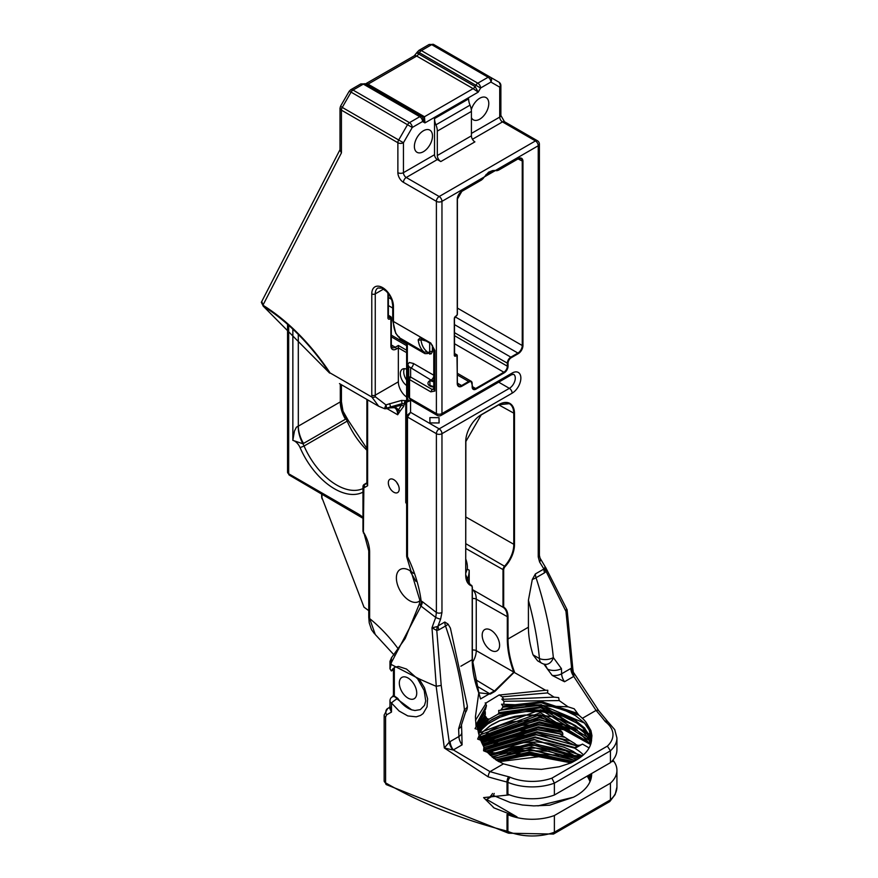 <?xml version="1.0" encoding="UTF-8"?>
<svg xmlns="http://www.w3.org/2000/svg" width="878" height="878" viewBox="0 0 878 878"><rect width="100%" height="100%" fill="white"/><g stroke="black" fill="none" stroke-linecap="round" stroke-linejoin="round"><path stroke-width="1.32" d="M472.342 589.544L502.995 607.236A21.752 12.555 -60 0 1 507.308 617.08L507.308 638.997A75.354 43.505 -120 0 0 513.806 672.186L545.567 690.262L547.806 690.284L547.565 692.929L554.051 697.132L558.671 697.615L559.187 700.578L568.077 706.823L574.201 708.787L578.898 715.208L582.399 718.292A57.147 32.991 180 0 1 586.153 722.385L590.949 733.964L590.949 736.401L541.265 704.661L501.645 709.567L500.669 710.28L502.853 707.207L541.408 702.751L578.975 715.274M513.806 672.186L494.764 690.712L480.529 698.954L478.839 692.786L490.286 694.07L494.962 691.37L514.321 672.153M478.828 692.544L472.342 659.466L472.342 587.239L471.398 585.253A3.874 2.239 120 0 1 472.199 587.031L472.199 659.674A75.354 43.505 60 0 0 478.697 692.457L478.806 692.885M483.657 749.307L486.741 752.062L483.558 750.8L483.921 747.068L480.65 740.176L477.654 739.089L479.136 735.621L477.753 729.42L475.02 728.63L476.085 726.896L475.426 716.755L478.806 692.654M480.957 414.888L498.902 404.538A21.555 12.446 -60 0 1 509.328 403.671A21.555 12.446 -60 0 1 513.784 413.538L513.784 544.689A21.555 12.446 -60 0 1 504.641 566.101A3.874 2.239 120 0 0 502.995 569.965L502.995 607.236L503.687 607.082L503.687 569.965A3.391 1.954 -60 0 1 505.124 566.595A22.049 12.731 120 0 0 514.486 544.689L514.486 413.538A22.049 12.731 120 0 0 498.902 404.538L481.309 414.69A22.049 12.731 120 0 0 465.724 441.689L465.724 575.211A22.049 12.731 120 0 0 471.332 585.813A3.391 1.954 -60 0 1 472.199 587.437L472.199 659.674A74.86 43.22 -120 0 0 478.729 692.852M396.746 482.384A7.693 4.445 -120 0 0 398.327 485.128M415.952 581.368L410.498 571.863A18.526 10.69 60 0 1 410.432 570.963M528.413 600.245A271.873 156.964 60 0 1 539.465 658.566A9.856 5.685 120 0 0 541.506 663.077L537.599 660.816L533.034 654.856A74.86 43.22 60 0 1 528.413 627.21L528.413 600.245L532.298 579.48L535.382 573.938A9.856 5.685 60 0 0 536.041 577.724A9.856 2.744 161.8 0 1 532.298 579.48M582.399 718.292L596.052 710.412A400.412 231.177 180 0 1 604.92 721.145A3.94 2.941 -37.7 0 1 608.037 721.957L599.005 711.026A3.94 2.864 138.6 0 0 598.994 711.015A3.94 2.864 138.6 0 0 596.052 710.412L573.751 676.422L564.543 681.745L552.218 675.423L547.499 669.113A74.86 43.22 60 0 1 547.488 669.091L543.899 664.064M576.868 714.275A0.988 0.593 -55.8 0 1 577.318 713.331L541.956 701.741L502.798 706.11L501.579 704.233L503.785 704.288L504.005 701.259L501.832 699.107L503.643 699.294L502.282 696.825L499.308 695.014L545.567 690.262M499.933 695.222L499.286 694.882L486.5 702.674L475.503 720.256M461.488 724.712A9.856 5.323 177 0 1 461.499 724.789A9.856 5.323 177 0 1 458.612 728.817A281.728 162.66 60 0 1 458.909 736.499L450.14 741.559A11.985 7.123 118.5 0 0 449.251 742.13L441.217 685.422L436.157 686.278L444.345 747.99L488.234 776.876A3.94 1.46 -73.6 0 1 490.023 771.63L503.478 763.86L496.498 760.26L483.668 749.132L536.238 732.779L570.272 740.802L564.938 737.333L536.996 731.747L483.844 747.573M604.92 721.145A8.868 5.114 -0 0 0 605.842 722.078A37.326 21.555 180 0 1 607.346 746.135L551.9 778.149A37.326 21.555 180 0 1 510.217 777.282A8.868 5.114 -0 0 0 508.614 776.745A400.412 231.177 180 0 1 490.023 771.63L453.322 749.922L462.091 744.862L461.795 732.471A9.856 5.52 -1.4 0 1 458.909 736.499A9.856 5.685 -120 0 0 462.091 744.862M484.305 176.95L484.382 176.862A15.892 9.175 120 0 0 483.526 177.993A4.434 2.557 -60 0 1 481.693 179.738L461.96 191.13A6.651 3.841 120 0 0 457.251 199.273L457.251 314.511A0.988 0.571 -60 0 1 456.56 315.718L455.682 316.223A1.975 1.141 120 0 0 454.299 318.637L454.299 355.239A1.975 1.141 120 0 0 455.682 356.04L456.56 355.535A0.988 0.571 -60 0 1 457.251 355.941L457.251 383.456A6.651 3.841 120 0 0 461.96 386.166L469.028 382.084A4.434 2.557 -60 0 1 472.166 383.895L472.166 386.913A5.422 3.128 120 0 0 475.997 389.119L504.213 372.832A5.422 3.128 120 0 0 508.044 366.192L508.044 363.174A4.434 2.557 -60 0 1 511.183 357.752L518.25 353.669L517.899 353.066L510.831 357.148L511.183 357.752M485.995 174.59L495.422 170.541L441.963 201.347A3.94 2.272 -120 0 0 439.176 196.518A3.94 2.272 120 0 0 436.388 201.347A3.94 2.272 0 0 0 441.963 201.347L441.963 413.582A3.94 2.272 180 0 1 436.388 413.582A3.94 2.272 120 0 0 437.211 415.382A3.94 3.94 0 0 0 441.151 415.382A3.94 2.272 -120 0 0 441.963 413.582L512.148 373.062A3.94 2.272 60 0 1 511.336 374.862L513.553 374.258A8.374 4.84 -60 0 1 514.837 380.964A8.374 4.84 -60 0 1 509.361 388.339L439.176 428.87A3.94 2.272 60 0 1 441.963 433.688L512.148 393.168A12.314 7.112 120 0 0 520.863 378.089A12.314 7.112 120 0 0 512.148 373.062M472.441 139.273L502.501 121.91L535.448 140.93A3.94 2.272 60 0 1 538.236 145.759A3.94 2.272 0 0 0 539.388 144.157A3.94 3.94 0 0 0 537.424 140.743A3.94 2.272 -60 0 0 535.448 140.93L439.176 196.518L406.229 177.499A3.94 2.272 120 0 0 403.441 182.328L436.388 201.347L436.388 413.582L409.554 398.085A2.952 1.701 180 0 1 408.687 396.878L408.687 366.488L431.098 380.108A3.94 2.272 120 0 0 433.776 376.234M544.909 664.273L547.499 669.091A9.856 5.356 -2.8 0 0 561.426 668.63L553.349 657.578A9.856 7.419 96.9 0 1 545.249 664.328A9.856 9.856 0 0 1 541.506 663.077M573.916 676.203L572.818 668.784L571.611 668.07A9.856 6.201 65.4 0 0 573.916 676.203L573.751 676.422A9.856 5.685 60 0 1 570.832 668.476L561.624 673.788A281.728 162.66 -120 0 0 561.426 668.652A281.728 162.66 -120 0 0 561.426 668.63M566.497 609.102L565.959 611.395L571.611 668.07L570.832 668.476M533.034 654.856L539.465 658.566A9.856 4.961 -5.6 0 0 553.349 657.578A281.728 162.66 -120 0 0 541.902 597.139A281.728 162.66 -120 0 0 536.041 577.724L544.569 572.796A9.856 5.685 60 0 1 543.91 569.01L535.382 573.938M544.569 572.796L546.105 571.424A9.856 4.149 35.8 0 1 544.492 568.867L543.91 569.01L539.575 561.942A3.94 3.106 145.4 0 0 540.025 558.09A3.94 3.106 145.4 0 1 540.014 558.079A3.94 3.106 145.4 0 1 540.025 558.09L545.403 567.144M565.959 611.395L546.105 571.424L544.986 566.738L544.492 568.867M545.677 567.495L567.122 609.804M503.478 763.86L520.544 768.305L541.561 769.358L559.242 766.757L571.326 762.806L575.65 760.436A52.834 30.5 180 0 0 591.168 742.634L591.948 735.687L590.938 730.595L586.153 722.385M611.988 761.127L612.833 761.61L612.273 760.82M406.624 397.054A12.852 7.419 60 0 1 398.349 381.82L398.349 345.46L395.254 347.249L391.325 344.988M406.624 385.541A10.053 5.806 60 0 1 400.719 376.684A10.053 5.806 60 0 1 402.409 369.155A10.053 5.806 60 0 1 406.624 369.232M441.217 685.422L436.783 630.459L438.813 629.866A9.856 5.685 -120 0 1 438.1 625.904L444.817 622.03L448.054 624.115L450.381 628.077M436.157 686.278A404.352 233.449 180 0 1 419.025 678.782L391.467 664.602L391.028 663.263L421.023 606.116L435.751 617.443A3.94 0.845 21 0 0 440.635 619.067L441.963 612.482L441.963 433.688A3.94 2.272 -0 0 1 436.388 433.688A3.94 2.272 -60 0 1 439.176 428.87L410.564 412.342L406.624 415.799L406.624 555.39A2.952 1.701 -0 0 0 407.491 556.597L406.909 557.508L406.624 556.235M469.269 584.046L471.212 585.165A3.874 2.239 120 0 1 471.398 585.253L469.192 583.991L469.192 570.195A21.774 12.566 -60 0 1 466.92 580.808M465.867 559.253A18.526 10.69 -120 0 1 467.272 569.109L465.867 572.862M433.776 380.437L433.776 381.842M429.924 384.948L429.869 380.646A6.519 3.764 180 0 1 431.098 380.108L433.37 380.679M429.924 384.992L430.429 385.596M390.897 345.943A1.482 0.856 180 0 0 391.325 345.339L391.325 317.825A1.482 1.482 0 0 0 390.589 316.552A1.482 0.856 120 0 1 390.897 317.221A1.482 0.856 180 0 1 391.325 317.825A1.482 0.856 180 0 1 390.897 318.429A1.482 0.856 -120 0 0 389.854 316.618L388.987 317.123A1.482 0.856 60 0 1 390.03 318.933L390.897 318.429L390.897 345.943A7.639 4.412 120 0 0 396.296 349.06L398.349 347.875L406.624 352.649M388.372 315.268L390.589 316.552A1.482 0.856 120 0 0 389.854 316.618L388.372 315.762M340.005 149.655L261.326 302.317L263.378 306.29A2.458 1.372 -58.2 0 1 263.378 306.29A2.458 1.372 -58.2 0 1 262.939 305.204L261.962 301.867M340.005 108.148L340.005 150.237L341.443 152.86L341.443 110.156L397.877 142.741L397.877 172.67A7.88 4.555 -120 0 0 403.441 182.328M410.454 399.94L409.554 398.085L409.554 379.592A2.952 1.701 180 0 1 408.687 378.385L408.687 396.878L410.454 399.929L437.211 415.382M420.617 605.798L421.023 606.116A9.856 4.983 125.5 0 0 422.417 601.704L419.816 600.168L419.486 603.669L420.617 605.798A9.856 6.333 113.6 0 0 421.144 600.969A98.951 57.125 -120 0 0 407.491 556.597L407.491 417.006L410.564 412.342L410.564 400.006L406.624 402.365L406.624 415.799A2.952 1.701 -0 0 0 407.491 417.006L436.388 433.688L436.388 612.482A3.94 2.272 -0 0 0 441.963 612.482M408.687 385.299L407.535 383.368A3.94 2.272 0 0 1 408.687 384.981L408.819 385.519M433.776 389.206L432.163 389.481L410.926 377.222A1.021 0.582 180 0 1 410.63 376.805A1.943 1.58 -0 0 0 408.687 378.385L408.687 366.488A3.94 2.272 180 0 0 407.535 364.875L407.535 383.368M418.191 339.841A1.943 1.262 -7.4 0 0 420.924 339.621A36.854 21.27 120 0 0 427.147 351.705L424.304 352.221A38.786 22.4 -60 0 1 418.191 339.841L420.672 337.207L430.791 343.046L434.906 350.52L434.906 391.061L430.791 391.851L409.554 379.592A1.943 1.119 -60 0 1 410.926 377.222M433.776 375.224L413.417 363.47A3.94 2.272 -60 0 1 410.63 368.299L410.63 376.805M432.415 345.274L432.415 351.738L431.043 353.955L428.058 353.219M406.382 342.914L407.348 345.263L406.986 343.265M408.687 389.558A9.702 5.608 -120 0 0 408.676 389.569A9.702 5.608 -120 0 0 407.348 390.962L407.348 397.833A9.702 5.608 -120 0 0 409.049 401.378M433.776 387.066A6.519 3.764 180 0 1 428.343 384.575A6.519 3.764 180 0 1 429.869 380.668L433.502 381.71M429.869 417.621L439.033 417.676L439.121 422.966L429.957 422.911L429.869 417.621M406.624 344.264L406.624 402.365M439.033 417.676L439.033 422.966M437.321 155.527A4.928 2.843 -120 0 0 440.8 161.563L437.321 159.555A3.94 2.272 60 0 1 434.533 154.726L434.533 118.574A12.314 7.112 -120 0 0 435.927 124.841A12.314 7.112 60 0 1 437.321 131.096L437.321 155.527L471.42 135.838L471.42 111.407A12.314 7.112 -120 0 0 470.026 105.151A12.314 7.112 60 0 1 468.632 98.885L434.533 118.574M440.8 161.563L474.899 141.874A4.928 2.843 60 0 1 471.42 135.838M366.883 483.328L364.436 484.755L366.883 483.328L367.608 485.764L366.883 483.58L366.883 399.435M364.436 484.755A2.458 2.008 60 0 0 363.547 486.149L364.183 484.897M363.119 486.182A3.084 1.778 -0 0 0 362.965 486.73A3.084 3.084 0 0 1 363.349 485.227L364.085 484.491L364.765 487.4L363.547 486.149M329.14 372.261L329.14 372.261A39.258 25.473 -122.2 0 0 329.634 373.084L263.378 306.29A159.192 91.905 60 0 1 329.14 372.261L329.459 371.976A160.926 92.914 -120 0 0 262.939 305.204L341.443 152.86M378.67 406.229L384.487 408.676L385.892 404.879L375.356 396.768A2.458 1.196 173.1 0 1 371.899 397.075L378.67 406.229L384.487 408.676A2.458 2.458 0 0 0 385.036 408.775A2.458 1.69 -86.6 0 0 386.199 408.215L402.069 403.628L401.575 400.423L385.892 404.879A2.458 1.13 78.6 0 1 386.199 408.215L387.264 408.511A2.458 1.789 78.7 0 1 386.902 408.643L389.195 407.908A2.458 1.58 66.2 0 1 389.075 407.952M419.86 600.717A18.526 10.69 60 0 1 418.74 601.54A18.526 10.69 60 0 1 409.477 600.629A18.526 10.69 60 0 1 397.383 584.309A18.526 10.69 60 0 1 400.214 569.46A18.526 10.69 60 0 1 409.477 570.382A18.526 10.69 60 0 1 413.417 573.356M393.772 492.218A7.693 4.445 60 0 1 388.745 485.435A7.693 4.445 60 0 1 389.92 479.267A7.693 4.445 60 0 1 397.613 483.712A7.693 4.445 60 0 1 397.613 492.602A7.693 4.445 60 0 1 393.772 492.218M406.624 400.851A12.852 7.419 60 0 1 405.746 400.631L401.575 400.423M405.746 400.631A2.458 1.701 107.3 0 0 404.396 403.825A15.321 8.846 -120 0 0 405.757 404.143A2.458 1.833 -81.7 0 1 406.624 401.081M387.033 408.621L397.668 414.767L398.272 410.081A16.232 9.373 120 0 0 389.283 407.864A14.794 8.539 -60 0 1 387.264 408.511L401.476 405.219L402.069 403.628L404.396 403.825L403.628 406.448A2.458 1.986 -134.5 0 0 401.476 405.219L398.272 410.081A2.458 1.866 -154.3 0 1 400.138 411.036L403.628 406.448M406.624 502.117L405.757 502.501L405.757 404.143L406.624 403.639M406.624 398.634L406.624 344.187M384.575 408.643A2.458 1.69 -86.6 0 0 385.036 408.775L386.902 408.643M406.624 555.39L406.624 554.336L406.624 555.39M427.147 351.705A1.141 0.658 120 0 0 427.849 352.682A1.943 1.119 60 0 1 427.454 353.571L424.941 353.625A3.084 1.778 120 0 1 424.304 352.221L399.391 337.723M496.707 760.403L528.282 753.094L572.39 762.192M587.678 775.801L590.17 781.31M498.891 761.698L546.105 755.793M494.204 793.438L493.458 795.512L510.458 802.591L522.432 805.005L533.758 805.894L549.661 805.203L573.411 797.224L537.962 805.894M492.668 757.495L508.329 751.107L518.393 749L535.756 748.023L554.852 750.569L562.743 752.907L576.747 759.81M589.621 774.67L590.861 779.39M591.212 778.029L590.949 775.044L591.443 776.778M489.463 754.498L532.792 742.931L580.325 757.44M590.806 773.99L590.949 775.054M591.574 775.68L591.333 773.683M591.629 773.518A52.834 30.5 180 0 1 591.64 774.176A52.834 30.5 180 0 1 573.411 797.224M486.269 751.546L534.735 737.564L575.002 748.254L575.255 747.672L535.218 736.938L485.797 751.151M575.002 748.254L582.498 744.105A12.566 7.254 -60 0 1 576.22 744.72A12.566 7.254 -60 0 1 575.002 743.677L575.408 745.521L577.263 745.444L575.255 747.672M575.408 745.521L535.767 734.359L484.48 749.944M591.585 740.736L589.149 729.991L584.375 722.901L575.452 715.592L564.675 710.302L552.591 706.757L538.829 704.891L525.461 704.946L513.103 706.658L500.921 710.225M502.798 706.11L502.853 707.207M590.696 734.798L541.583 706.735L498.88 712.651L498.66 710.423L500.669 710.28M498.88 712.651L498.1 714.132L489.156 719.159L487.85 718.852L477.939 730.485M486.566 718.314L487.85 718.852M477.566 728.828L485.852 716.711L486.621 717.985L477.83 729.881M485.852 716.711L485.227 715.921L477.347 726.973M484.524 715.329L485.227 715.921M477.226 727.511L485.325 714.582L485.26 711.696L484.283 710.532M476.842 724.987L485.523 709.369L486.478 705.594L485.205 702.85M498.1 714.132L541.002 707.745L590.971 739.463L591.443 741.219M591.157 742.667L590.949 739.517M590.949 741.438L540.815 709.654L478.51 733.185M478.225 731.923L489.156 719.159M482.406 727.127L491.856 719.576L499.626 715.724L514.936 711.301L525.11 709.984L541.243 710.093L552.602 711.773L568.088 716.689L575.825 720.772L584.891 728.268M479.026 735.226L540.431 712.738L590.861 743.798M590.696 739.814L582.97 727.939L576.692 722.978L563.171 716.393L553.546 713.627L541.046 711.718L525.834 711.575L509.328 714.187L499.999 717.216L487.685 723.999L482.077 729.146L478.708 733.975M478.982 737.388L482.395 732.406L489.77 726.007L500.065 720.618L524.737 715.065L551.593 716.613L575.035 725.393L584.013 732.57L589.006 739.748L590.631 744.511L540.179 714.637L478.938 737.311M482.406 732.153L491.636 724.734L499.406 720.849L514.782 716.371L524.835 715.032L540.585 715.065L552.339 716.744L567.836 721.617L575.639 725.689L584.891 733.306M576.934 729.058A12.566 7.254 -60 0 0 576.122 730.397L539.377 719.455L480.354 739.748M575.408 730.419L575.002 728.169M479.805 738.87L539.696 717.71L575.046 727.895L590.587 744.621M607.346 746.135L610.44 750.789L610.44 762.653A41.266 23.827 -0 0 0 616.927 749.834L616.927 737.97L614.754 729.673L608.3 722.21A3.94 2.601 128.5 0 0 605.842 722.078M610.44 762.653L554.38 795.018L554.38 783.154L610.44 750.789A41.266 23.827 -0 0 0 616.927 737.97M488.234 776.876A404.352 233.449 -0 0 0 507.012 782.046L507.012 793.91A4.928 2.843 180 0 1 507.901 794.206A41.266 23.827 -0 0 0 554.38 795.018M481.309 741.833L538.719 722.846L569.087 730.167L569.262 729.102L565.245 725.458M569.087 730.167L564.993 730.013L538.39 724.416L481.759 742.865M482.395 742.097L538.752 724.833L563.061 729.673L549.046 726.051L534.801 724.679L519.864 725.48L500.054 730.529L485.26 739.408L481.824 742.997M562.359 729.388L564.993 730.013M612.899 760.085A41.266 23.827 180 0 1 616.927 770.346A41.266 23.827 180 0 1 610.44 783.165L610.44 799.858L554.38 832.223L554.38 815.53A41.266 23.827 180 0 1 507.901 814.718A4.928 2.843 -0 0 0 507.012 814.422A404.352 233.449 -0 0 0 517.043 816.913L494.138 807.958L483.613 797.608L509.547 794.864M492.558 793.492A12.566 7.254 -60 0 1 486.708 799.408L493.458 795.512M482.812 745.038L537.588 727.807L562.414 732.493L561.053 730.924L538.302 726.786L482.34 744.105M562.414 732.493L562.941 734.293L537.182 729.388L483.35 746.048M561.964 734.304L537.534 729.805L483.361 746.08M558.902 733.371L564.938 737.333M582.465 755.749L534.109 739.353L487.378 752.446M579.37 758.12L532.211 744.379L490.319 755.365M590.707 779.883L589.127 774.956M575.573 760.48L530.027 749.439L493.732 758.34M570.963 762.883L527.513 754.564L498.046 761.215M498.364 761.402L527.766 754.959L551.088 756.606L563.983 760.03L570.876 762.927M554.051 697.132L503.643 699.294M502.282 696.825L547.565 692.929M504.005 701.259L559.187 700.578M568.077 706.823L503.785 704.288M477.753 729.42L476.776 723.516L486.478 705.594M480.65 740.176L478.653 736.708M476.952 726.029L485.26 711.696M557.278 727.862L561.053 730.924M591.168 742.634L591.64 738.683L590.949 733.964M570.151 763.256L575.65 760.436M575.002 748.429A57.147 32.991 180 0 1 583.442 754.893M554.38 815.53L610.44 783.165M589.994 781.727A57.147 32.991 0 0 0 587.152 776.097M340.554 106.227L340.005 108.268L341.443 110.156A3.94 2.272 -60 0 1 342.255 107.412L340.543 106.227L349.192 91.246L351.079 92.146A3.94 2.272 -60 0 1 353.044 90.061L350.585 89.819M350.673 89.765L360.803 83.915L363.349 84.112A3.94 2.272 -60 0 1 365.314 83.915L421.747 116.5A3.94 2.272 120 0 0 419.772 116.697L409.477 122.646A3.94 2.272 120 0 0 407.502 124.72L398.689 139.997L403.441 142.741A3.94 2.272 180 0 1 397.877 142.741A3.94 2.272 120 0 1 398.689 139.997L342.255 107.412L351.079 92.146L412.265 127.464L422.559 121.526A3.94 2.272 -120 0 0 419.772 116.697L363.349 84.112L353.044 90.061L409.477 122.646A3.94 2.272 60 0 1 412.265 127.464L403.441 142.741L403.441 172.67A3.94 2.272 60 0 0 406.229 177.499L437.321 159.555M365.116 84.112L414.24 55.819L417.533 51.791L419.421 52.691A3.94 2.272 -60 0 1 421.385 50.606L418.927 50.364M419.015 50.309L429.144 44.46L431.691 44.657A3.94 2.272 -60 0 1 433.655 44.46L490.089 77.044A3.94 2.272 120 0 0 488.113 77.242L477.819 83.18A3.94 2.272 120 0 0 475.843 85.265L475.097 86.56A3.94 2.272 -60 0 1 473.132 88.634L478.225 92.135L475.097 86.56L418.674 53.975L419.421 52.691L480.606 88.009L490.901 82.06A3.94 2.272 -120 0 0 488.113 77.242L431.691 44.657L421.385 50.606L477.819 83.18A3.94 2.272 60 0 1 480.606 88.009L478.225 92.135L424.941 122.898L424.469 116.741A3.94 2.272 -60 0 1 422.494 116.928L424.941 122.898L422.559 121.526A3.94 3.216 120 0 0 421.747 116.5L365.314 83.915L360.792 83.926M411.694 709.841L396.944 698.866A4.928 0.582 144.1 0 0 391.478 702.993L399.139 711.048L407.809 715.932L416.26 716.821L420.529 715.438L423.097 713.584L427.037 706.856L427.608 698.8L424.48 687.77L419.025 678.782M507.012 814.422L507.012 831.115A404.352 233.449 180 0 1 385.585 782.858L385.585 717.074L386.616 714.824L391.478 712.091L389.975 706.428L389.327 707.558L391.478 712.091L391.478 702.993A4.928 2.843 -0 0 1 389.964 700.94L389.964 706.45M570.272 740.802L575.002 743.677M292.835 440.361L294.437 431.109L296.347 427.268L298.246 426.017A24.628 14.202 62.8 0 0 302.932 443.774A12.314 7.112 60 0 1 304.073 446.024L300.078 447.626A9.241 5.334 -120 0 0 292.835 440.361L302.932 443.774L345.46 419.223A24.628 14.224 60 0 1 340.28 401.915L341.344 401.257L343.002 411.167L348.171 420.266L347.161 421.144A55.424 31.992 -120 0 0 366.883 450.205M345.46 419.223L346.02 418.894A24.628 14.213 57.2 0 1 340.357 401.707M362.965 488.552A55.424 31.992 60 0 1 304.073 446.024L347.161 421.144A12.314 7.112 60 0 0 346.02 418.894L345.943 416.424M340.28 401.915L298.322 426.148L298.3 334.452M471.42 117.685A12.808 7.397 120 0 0 473.319 119.814A12.808 7.397 120 0 0 483.196 116.379A12.808 7.397 120 0 0 488.783 103.494A12.808 7.397 120 0 0 486.127 97.623A12.808 7.397 120 0 0 471.31 109.728M432.492 135.991A12.808 7.397 120 0 0 429.847 130.131A12.808 7.397 120 0 0 417.039 137.517A12.808 7.397 120 0 0 417.039 152.311A12.808 7.397 120 0 0 426.906 148.876A12.808 7.397 120 0 0 432.492 135.991M500.877 115.479L504.477 121.724A3.94 2.272 120 0 0 502.501 121.91A3.94 2.272 -120 0 1 499.725 117.092A3.94 2.272 -0 0 0 500.877 115.479L500.877 85.55A3.94 2.272 180 0 1 499.725 87.152A3.94 3.216 -60 0 0 498.902 82.137L490.089 77.044A3.94 3.216 120 0 1 490.901 82.06L499.725 87.152L499.725 117.092L471.42 133.423M465.45 712.497A9.856 2.436 -144.2 0 0 465.483 712.453A9.856 2.436 -144.2 0 0 464.407 709.676L458.612 728.817M450.14 741.559A9.856 5.685 -120 0 0 453.311 749.911L452.971 749.977A9.856 5.059 -125.3 0 1 449.251 742.13L444.345 747.99L452.971 749.977M440.635 619.067A186.674 107.774 -60 0 0 438.1 625.904L437.343 626.574A9.856 6.245 -89 0 0 437.101 627.54A9.856 6.245 -89 0 0 436.783 630.459L431.976 627.814L436.289 686.311M437.343 626.574L431.976 627.814A190.581 110.035 120 0 1 435.751 617.443L436.388 612.482L422.417 601.704M406.624 503.939L405.757 502.501L406.624 503.116M390.304 663.055L389.964 661.332L391.533 657.831L391.028 663.263A2.952 0.768 172.1 0 1 390.304 663.055L391.467 664.602M392.609 696.869L393.454 694.772A2.952 1.701 -0 0 0 394.321 695.98L397.767 698.394A24.628 14.224 60 0 0 411.705 709.841L414.932 710.521L420.332 709.633L424.491 705.363L425.709 700.962L424.206 690.558L417.599 678.793L406.492 669.047L398.447 666.435L394.859 667.236L392.773 668.926M391.094 664.701L389.964 668.806L391.358 670.968L392.762 668.926M394.321 669.255L394.321 667.73A24.628 14.224 60 0 1 395.155 667.082M392.455 696.671L394.321 695.98L394.321 667.73M393.454 669.749L391.358 670.968M551.9 778.149L554.38 783.154A41.266 23.827 -0 0 1 507.901 782.342A3.94 1.888 -67.2 0 1 510.217 777.282M616.927 770.346L616.927 787.039A41.266 23.827 180 0 1 610.44 799.858L609.551 801.702L553.491 834.056L508.691 833.211A3.94 1.888 -67.2 0 1 507.901 831.411A4.928 2.843 -0 0 0 507.012 831.115A3.94 1.306 -75.6 0 0 507.638 832.86L386.397 784.658A3.94 2.272 -60 0 1 385.585 782.858A4.928 2.843 180 0 1 384.147 780.849L386.397 784.658M507.901 814.718L507.901 831.411A41.266 23.827 180 0 0 554.38 832.223L553.656 833.979M394.112 655.01L375.279 634.52L369.627 618.562A2.952 1.701 180 0 1 368.76 617.355L368.76 550.868A2.952 1.701 180 0 0 369.627 552.075A27.591 15.925 -120 0 0 363.865 532.759L368.76 550.868M363.876 484.634L363.393 533.034M321.699 497.036L364.008 607.181L368.76 610.66M404.385 368.683A10.053 5.806 -120 0 0 406.624 380.108M389.964 700.94A4.928 4.928 0 0 1 392.433 696.671A4.928 2.843 60 0 1 392.444 696.66A4.928 2.843 60 0 1 396.944 698.866L397.767 698.394M426.225 341.07L420.924 339.621L421.231 338.162L431.065 343.836M432.415 351.738A1.943 1.119 0 0 0 429.671 351.738L429.671 354.152A3.084 1.778 -60 0 0 429.068 352.758M362.965 531.431L362.965 486.73A3.084 1.778 -0 0 0 363.854 487.981L363.865 487.981A58.497 33.781 60 0 0 364.315 487.147M364.085 484.491L366.883 482.878M408.029 698.12A12.314 7.112 -120 0 0 414.186 698.723A12.314 7.112 -120 0 0 414.186 684.511A12.314 7.112 -120 0 0 401.872 677.399A12.314 7.112 -120 0 0 399.984 687.265A12.314 7.112 -120 0 0 408.029 698.12M429.803 352.879A1.943 1.569 -108.8 0 1 431.043 353.955M490.89 630.163A12.314 7.112 60 0 1 498.934 641.017A12.314 7.112 60 0 1 497.047 650.883A12.314 7.112 60 0 1 484.733 643.772A12.314 7.112 60 0 1 484.733 629.559A12.314 7.112 60 0 1 490.89 630.163M431.35 344A1.943 1.119 -60 0 1 431.197 343.935L433.776 348.939L433.776 389.481L434.906 391.061M433.776 348.939A3.874 2.239 0 0 0 434.906 350.52M472.408 662.561A15.716 9.076 120 0 0 476.249 650.631L514.321 672.383M474.768 679.166L494.962 691.37M476.6 685.959L490.286 694.07M465.724 441.294L465.724 574.816L470.18 584.682A21.555 12.446 -60 0 0 471.212 585.165L471.332 585.813M509.328 403.671L498.792 404.758L481.21 414.921L465.867 441.491L465.724 575.211A21.555 12.446 -60 0 0 470.18 584.682M498.693 404.824L514.486 413.538M465.867 517.021L514.486 544.689M465.867 543.723L505.124 566.595M465.867 548.52L503.687 569.965M472.342 598.598A3.874 2.239 180 0 1 476.249 599.158L508.011 617.08A22.246 12.841 120 0 0 503.687 607.082M507.308 638.997L508.011 638.997L508.011 617.08M514.541 672.186A74.86 43.22 60 0 1 508.011 638.997L528.413 627.21M472.199 659.674L460.862 666.215M454.442 324.586L510.831 357.148A4.928 2.843 120 0 0 507.341 363.174L508.044 363.174M454.442 332.63L507.341 363.174L507.341 366.192L508.044 366.192M454.442 335.648L507.341 366.192A4.928 2.843 -60 0 1 503.862 372.228L504.213 372.832M454.442 343.693L503.862 372.228L475.646 388.515L475.997 389.119M472.309 386.594L475.646 388.515A4.928 2.843 -60 0 1 473.187 388.767A4.928 2.843 -60 0 1 472.177 386.902M473.187 388.767L471.146 381.239A4.928 2.843 120 0 1 472.166 383.488L472.166 383.895M457.394 373.304L471.146 381.239A4.928 2.843 120 0 0 468.676 381.48L469.028 382.084M457.394 374.972L468.676 381.48L461.608 385.563L461.96 386.166M458.525 385.87L457.394 383.247L456.944 354.855A1.482 0.856 120 0 1 457.251 355.535L457.251 383.456A6.157 3.556 -60 0 0 458.525 385.87A6.157 3.556 -60 0 0 461.608 385.563L457.394 383.137M454.442 353.406L456.944 354.855A1.482 0.856 120 0 0 456.209 354.931L456.56 355.535M454.442 353.911L456.209 354.931L455.342 355.436L455.682 356.04M454.442 354.91L455.342 355.436A1.482 0.856 -60 0 1 454.595 355.513A1.482 0.856 -60 0 1 454.354 355.195M455.375 316.442L456.56 315.718M461.619 191.338L481.693 179.738M495.543 170.53A15.398 8.89 -60 0 1 496.125 170.639L496.674 170.398A15.892 9.175 120 0 0 495.829 170.244L538.236 145.759L538.236 556.893L539.575 561.942M496.333 170.683A4.928 2.843 120 0 0 498.166 170.222L498.506 170.025A4.434 2.557 -60 0 1 496.674 170.398M517.899 158.83L498.506 170.025L517.899 158.83M518.042 158.918L522.948 161.343A6.651 3.841 120 0 0 518.25 158.633A6.157 3.556 -60 0 1 520.972 158.523A6.157 3.556 -60 0 1 522.256 161.343L522.256 345.526L522.948 345.526L522.948 161.343M457.394 308.079L522.256 345.526A6.157 3.556 -60 0 1 517.899 353.066L455.133 316.826M518.25 353.669A6.651 3.841 120 0 0 522.948 345.526M391.325 336.823L406.624 345.658M406.624 350.234L398.349 345.46M388.372 305.544L392.718 308.057M391.489 299.299L388.372 297.499M388.372 294.492L389.349 295.052M552.218 675.423A9.856 5.487 -1.7 0 0 561.624 673.788A9.856 5.685 60 0 0 564.543 681.745M391.325 345.339L392.17 347.556A6.157 3.556 -60 0 0 395.254 347.249A1.482 0.856 60 0 1 396.296 349.06M472.342 650.082A3.874 2.239 180 0 1 476.249 650.631L476.249 599.158A21.752 12.555 120 0 0 472.342 589.577M467.272 569.109L469.192 570.195M388.372 293.636L388.372 317.123A1.482 0.856 180 0 1 387.933 317.726A2.952 1.701 120 0 0 390.03 318.933M388.372 316.771L388.987 317.123A1.482 0.856 -60 0 1 388.35 317.243M387.933 293.076L387.933 317.726M375.356 396.768A12.852 7.419 60 0 1 375.257 395.155L375.257 293.878L383.62 289.049M430.791 343.046A1.943 1.119 -60 0 0 431.186 343.935L421.078 338.096A1.943 1.119 -60 0 1 420.672 337.207L393.443 321.469L393.443 306.389A15.321 8.846 -120 0 0 382.61 287.622A15.321 8.846 -120 0 0 371.778 293.878L371.778 395.155A2.458 1.427 180 0 0 375.257 395.155L398.349 381.82M371.778 293.878A2.458 1.427 180 0 0 375.257 293.878A12.852 7.419 60 0 1 377.924 287.984L381.941 288.16L386.605 291.54L389.876 295.919L391.939 300.616L392.718 305.379A2.458 1.427 0 0 0 393.443 306.389M420.639 115.863L421.166 114.831M366.883 84.826L365.731 85.484M512.148 393.168A3.94 2.272 -120 0 0 509.361 388.339L498.671 382.171M371.778 395.155A15.321 8.846 -120 0 0 371.899 397.075L329.985 372.876A35.361 20.413 60 0 1 329.459 371.976M413.417 363.47L409.258 362.471L407.535 364.875M407.348 390.962L407.348 345.263M430.791 391.851L432.163 389.481L433.776 388.548M407.348 397.833L407.348 401.509M437.321 131.096L471.42 111.407M470.026 105.151L435.927 124.841M434.533 154.726L403.441 172.67A3.94 2.272 -0 0 1 397.877 172.67M364.765 487.4L367.608 485.764L367.608 399.841M389.316 403.66A2.458 1.35 65.4 0 1 390.205 406.854A3.874 2.14 65.7 0 1 389.558 407.71L389.283 407.864A2.458 1.58 66.2 0 1 389.195 407.908L394.463 407.666A15.519 8.956 -60 0 1 397.668 414.767L400.138 411.036M398.568 649.303A110.837 63.995 -120 0 0 369.627 618.562L369.627 552.075M399.106 336.757L400.456 339.49A3.084 1.778 -60 0 1 399.819 338.085A38.786 22.4 -60 0 1 393.443 321.469A2.458 1.427 0 0 1 392.718 320.459L395.737 333.333L399.611 337.942M590.62 780.136L588.447 775.351M573.499 761.621L529.269 751.985L495.675 759.733M590.883 776.02L590.323 774.264M577.702 759.218L531.596 746.915L491.834 756.781M581.148 756.814L573.06 751.316L563.874 747.156L548.234 743.128L536.743 741.965L516.901 743.128L508.933 744.807L494.907 750.064L488.761 753.73M501.162 710.082L541.726 705.1L584.88 723.231M482.406 737.037L539.772 719.872L575.068 730.211M590.609 744.566L540.332 716.7L479.289 737.981M569.262 729.102L539.399 721.826L480.892 740.823M517.043 816.913L486.708 799.408M484.535 749.988L536.096 734.765L575.068 745.312M487.488 752.534L534.417 739.759L582.41 755.804M490.462 755.508L532.496 744.774L579.25 758.208M493.941 758.504L530.301 749.834L575.375 760.6M582.498 744.105L589.105 747.913M499.725 83.937A3.94 2.272 120 0 0 498.902 82.137L490.089 77.044L498.902 82.137A3.94 3.94 0 0 1 500.877 85.55M416.863 52.943L418.674 53.975A3.94 2.272 120 0 1 416.699 56.06L473.132 88.634L424.469 116.741L368.036 84.156L416.699 56.06A4.928 2.843 60 0 0 414.24 55.819M365.577 83.915A4.928 2.843 60 0 1 368.036 84.156A3.94 2.272 120 0 1 366.071 84.354M340.302 384.081L340.302 401.828M292.857 329.173L292.857 439.834M300.078 447.626A58.497 33.77 -120 0 0 362.965 492.163M362.965 517.394A27.591 15.925 -120 0 0 357.972 513.762L288.675 473.758L288.675 325.343M539.388 144.157L539.388 555.28A3.94 2.272 180 0 1 539.388 555.28A3.94 2.272 180 0 1 539.202 555.983A3.94 2.272 180 0 1 538.236 556.893M448.054 624.115A9.856 2.601 161.1 0 1 445.53 625.992A281.728 162.66 60 0 1 464.407 709.676A9.856 4.939 -5.8 0 0 467.294 705.692L450.392 628.077M444.817 622.03A9.856 5.685 -120 0 0 445.53 625.992L438.813 629.866M507.901 794.206L507.901 782.342A4.928 2.843 180 0 0 507.012 782.046A3.94 1.306 -75.6 0 1 508.614 776.745M384.147 714.955A4.928 2.843 -0 0 0 384.147 715.065A4.928 2.843 -0 0 0 384.147 715.087A4.928 2.843 -0 0 0 385.585 717.074M289.29 475.108A2.952 1.701 -60 0 1 288.675 473.758A3.874 2.239 180 0 1 287.545 472.177L289.29 475.108L362.965 518.283M357.972 513.762A2.952 1.701 120 0 0 358.586 515.112M303.503 443.445A24.628 14.224 60 0 1 298.322 426.148M321.952 498.792L321.952 493.963M386.616 714.824A4.928 4.017 -120 0 1 387.626 708.546L389.327 707.558L387.626 708.546L384.147 715.087L384.147 780.849M427.849 352.682L428.859 352.1A5.016 2.897 -60 0 1 429.671 351.738L429.671 343.057M428.859 352.1A1.943 1.119 60 0 1 428.464 352.989L427.454 353.571M520.972 158.523L518.141 158.852L498.408 170.255L492.646 170.584L488.618 172.176L481.594 179.957L461.85 191.36L457.394 199.076L457.394 314.313L454.442 318.429L454.595 355.513M406.613 343.978L391.325 335.155M598.884 710.906L573.894 672.965M567.122 609.87L572.818 668.762M433.776 386.704L430.319 385.508M420.002 114.162L419.475 115.183M511.336 374.862L441.151 415.382M339.479 383.609L378.659 406.229M406.624 344.231L406.349 342.892M392.718 305.379L392.718 320.459M477.841 729.958L482.362 722.385L486.719 718.193M590.96 741.526L589.083 734.875L584.199 727.741L575.452 720.618L552.899 711.86L524.737 710.028L500.076 715.581L489.77 720.97L482.549 727.193L478.532 733.284M575.2 730.375L563.83 724.921L537.984 719.784L512.258 721.771L499.593 725.689L489.54 731.034L480.42 739.847M493.293 807.453L494.149 807.947M562.436 734.491L550.671 731.396L537.303 729.816L517.735 730.825L500.822 735.259L486.972 742.997L483.438 746.201M575.2 745.466L562.458 739.517L548.882 736.093L534.329 734.732L520.182 735.512L499.933 740.637L484.623 750.075M582.323 755.881L487.564 752.589M579.173 758.252L565.816 750.844L539.476 745.038L512.851 746.816L490.506 755.552M590.696 779.905L589.083 774.989M575.309 760.633L549.178 751.239L521.872 750.405L493.985 758.537M550.111 756.441L531.519 754.86L504.488 759.119L498.408 761.424M349.192 91.257L350.684 89.765M417.533 51.791L418.993 50.331M429.133 44.471L433.655 44.46M341.432 401.992L341.432 384.729M504.477 121.724L537.424 140.743M467.294 705.692A9.856 9.856 0 0 1 465.483 712.453L461.499 724.789L461.795 732.471M406.909 557.508L419.816 600.168M419.486 603.658L405.175 638.558L391.303 658.039M393.454 694.772L393.454 669.08M539.388 555.269L540.025 558.09M616.927 787.039L615.149 794.557L609.815 801.515M508.691 833.211L507.638 832.86M374.456 633.729L371.526 629.724L369.221 622.831L368.771 617.421M287.545 324.344L287.545 472.177M348.171 420.266L366.883 448.515M321.666 493.798L321.666 497.398M429.035 352.736L428.464 352.989M400.456 339.49L424.941 353.625M389.964 661.419L389.964 668.806"/></g></svg>
